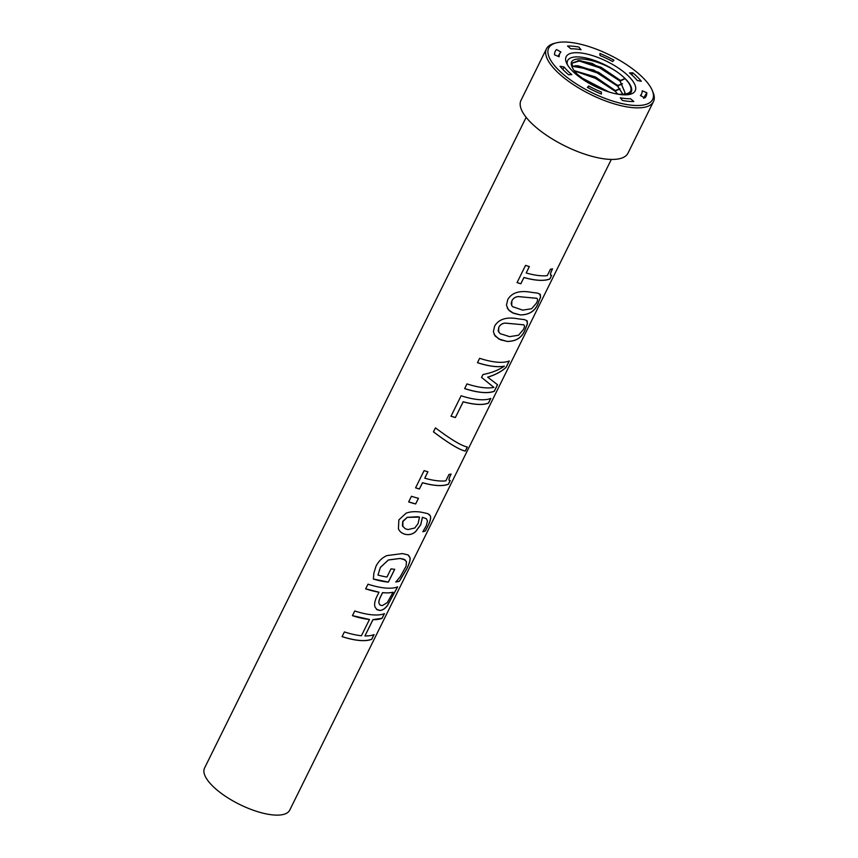 <?xml version="1.0" encoding="UTF-8"?>
<svg xmlns="http://www.w3.org/2000/svg" width="858" height="858" viewBox="0 0 858 858"><rect width="100%" height="100%" fill="white"/><g stroke="black" fill="none" stroke-linecap="round" stroke-linejoin="round"><path stroke-width="1.29" d="M570.838 48.809L567.524 46.032A50.665 18.2 -153.7 0 1 578.85 47.051L581.038 49.721A45.603 16.377 26.3 0 0 570.838 48.809M599.999 55.502L599.924 53.464A50.665 18.2 -153.7 0 1 613.985 60.178L612.655 61.54A45.603 16.377 26.3 0 0 599.999 55.502M632.764 72.791A50.665 18.2 -153.7 0 1 641.323 81.274L637.258 80.523A45.603 16.377 26.3 0 0 629.547 72.898L632.764 72.791L631.81 74.861M559.159 56.735L554.547 54.848A50.665 18.2 -153.7 0 1 554.997 51.888A50.665 18.2 -153.7 0 1 556.499 49.571L560.918 51.984A45.603 16.377 26.3 0 0 560.06 53.078A45.603 16.377 26.3 0 0 559.159 56.735M571.793 74.646L568.586 74.743A50.665 18.2 -153.7 0 1 560.027 66.259L564.092 67.01A45.603 16.377 26.3 0 0 571.793 74.646M564.092 67.01L562.859 69.434M601.351 92.031L601.426 94.069A50.665 18.2 -153.7 0 1 587.365 87.355L588.695 85.993A45.603 16.377 26.3 0 0 601.351 92.031M588.695 85.993L588.02 87.709M630.501 98.724L633.815 101.501A50.665 18.2 -153.7 0 1 622.49 100.483L620.313 97.812A45.603 16.377 26.3 0 0 630.501 98.724M646.803 92.696A50.665 18.2 -153.7 0 1 645.795 96.761A50.665 18.2 -153.7 0 1 644.841 97.962L640.422 95.549A45.603 16.377 26.3 0 0 641.773 93.458A45.603 16.377 26.3 0 0 642.192 90.798L646.803 92.696L643.511 98.295M558.558 69.981A57.979 20.828 -153.7 0 1 556.156 42.9A57.979 20.828 -153.7 0 1 609.899 55.094A57.979 20.828 -153.7 0 1 652.241 90.39A57.979 20.828 -153.7 0 1 622.747 103.754A57.979 20.828 -153.7 0 1 558.558 69.981M652.241 90.39L653.035 92.299A59.663 21.429 -153.7 0 1 653.453 101.63A59.663 21.429 -153.7 0 1 612.655 103.378A59.663 21.429 -153.7 0 1 556.628 71.3A59.663 21.429 -153.7 0 1 546.482 48.756A59.663 21.429 -153.7 0 1 554.15 43.426L556.156 42.9M546.482 48.756L520.999 100.322A59.663 21.429 26.3 0 0 531.145 122.866A59.663 21.429 26.3 0 0 587.172 154.933A59.663 21.429 26.3 0 0 627.97 153.196L653.453 101.63M628.646 76.276A38.503 13.835 -153.7 0 1 630.169 94.283A38.503 13.835 -153.7 0 1 594.551 86.165A38.503 13.835 -153.7 0 1 566.452 62.806A38.503 13.835 -153.7 0 1 585.95 53.84A38.503 13.835 -153.7 0 1 628.646 76.276M629.343 83.644L625.182 78.625A35.468 12.741 -153.7 0 1 627.295 80.877C634.523 90.755 631.263 95.174 617.535 94.123M589.5 83.505L577.348 74.324L574.216 70.71A30.352 10.897 -153.7 0 1 572.415 67.589C563.449 50.933 607.464 60.167 624.989 78.604L625.182 78.625A35.468 12.741 26.3 0 0 587.355 58.301A35.468 12.741 26.3 0 0 567.352 64.586M628.206 94.659A35.468 12.741 26.3 0 0 627.295 80.877M574.345 70.892L595.366 78.303L615.132 91.109L617.824 94.165M615.132 91.109L619.98 88.814M575.589 65.648L597.082 72.866L617.621 86.068L622.962 94.434M617.621 86.068L622.479 83.773M618.114 85.832L598.605 72.34L577.884 65.712L571.932 66.259M571.921 66.216L593.65 70.002L617.889 85.532M617.921 85.446L622.415 83.687M615.626 90.873L596.117 77.381L574.206 70.688M574.163 70.635L595.28 76.898L615.39 90.573M615.433 90.498L619.916 88.728M616.859 93.994L617.428 93.779M578.088 60.596L599.57 67.825L620.077 81.092L625.182 78.625M580.544 77.22L608.912 91.967M582.754 78.968L605.727 90.905M617.717 94.144L615.089 91.184L595.345 78.25L574.302 70.828M608.687 91.903L580.651 77.306M622.919 94.434L617.578 86.143L597.275 72.93L575.89 65.637M625.085 92.857L620.077 81.102L599.763 67.879L578.378 60.596M620.109 81.017L625.096 92.846L623.895 94.38M572.415 67.589L572.082 63.117L578.968 60.543L592.256 63.438L620.42 80.405L601.104 67.289L580.383 60.671L572.05 63.181M620.42 80.405L624.989 78.604M605.78 90.927L582.636 78.872M373.991 634.545L371.675 639.242C365.154 641.677 355.287 640.787 342.063 636.582M384.352 613.588L382.035 618.286L372.93 619.637L364.95 635.95A47.501 17.063 26.3 0 0 374.067 634.588L371.739 639.285A47.501 17.063 -153.7 0 1 342.074 636.625L344.401 631.928A47.501 17.063 26.3 0 0 361.443 635.735L369.476 619.476A47.501 17.063 -153.7 0 1 352.434 615.669L354.751 610.971A47.501 17.063 26.3 0 0 384.416 613.631L382.1 618.328A47.501 17.063 -153.7 0 1 372.983 619.68L364.95 635.95M369.476 619.476L352.424 615.626M419.519 517.106L407.175 517.395L402.702 521.696L402.434 525.74L405.126 528.657L407.947 529.59L414.8 527.992L418.093 523.562L419.519 517.106L417.503 516.731L407.153 517.353L402.895 521.181L402.852 526.64M426.351 518.693L422.383 517.288L420.72 524.688L415.669 531.499C412.859 534.084 409.545 535.049 405.727 534.384C402.134 533.569 399.71 531.735 398.434 528.882L398.841 519.905L406.091 513.202C410.103 511.647 415.036 511.282 420.87 512.119L427.799 513.62L430.33 515.862C431.188 517.9 430.266 521.557 427.574 526.833L425.354 530.952A47.501 17.063 -153.7 0 1 422.844 531.756L426.351 525.568L427.488 520.988L426.265 518.618L422.426 517.331L420.774 524.731L415.722 531.542C412.902 534.126 409.588 535.092 405.77 534.427C402.166 533.612 399.731 531.767 398.455 528.925L398.691 529.407M429.129 514.371L430.276 515.819C431.124 517.857 430.201 521.514 427.509 526.791L425.289 530.909L422.779 531.703M418.457 498.251L415.658 503.925L408.633 501.887M415.69 503.968A47.501 17.063 -153.7 0 1 408.644 501.93L411.443 496.267A47.501 17.063 26.3 0 0 418.489 498.294L415.658 503.925M451.04 474.056C448.637 478.85 448.348 481.006 450.171 480.501L448.359 484.169C442.631 486.4 434.009 485.907 422.49 482.7L419.39 488.974L415.594 487.805L424.12 470.613A47.501 17.063 26.3 0 0 427.928 471.782L424.764 478.196A47.501 17.063 26.3 0 0 445.828 480.855L449.002 474.442A47.501 17.063 26.3 0 0 451.104 474.099C448.702 478.893 448.412 481.048 450.236 480.555L448.434 484.212A47.501 17.063 -153.7 0 1 422.511 482.743L419.412 489.017A47.501 17.063 -153.7 0 1 415.604 487.848M449.302 480.459L450.236 480.555M427.906 471.739L424.764 478.196M467.288 446.975L465.272 451.04C459.416 449.817 448.809 443.414 433.462 431.831L435.446 427.863C450.836 439.435 461.475 445.828 467.353 447.018L465.347 451.083C459.47 449.871 448.841 443.468 433.462 431.864M490.722 398.369L488.395 403.067C482.786 405.223 474.377 404.783 463.181 401.748L455.384 417.514L450.986 416.184M455.405 417.556A47.501 17.063 -153.7 0 1 451.008 416.227L461.121 395.752A47.501 17.063 26.3 0 0 490.787 398.412L488.47 403.11A47.501 17.063 -153.7 0 1 463.202 401.791L455.384 417.514M494.905 382.722L497.479 384.684L494.262 391.216C487.741 393.65 477.863 392.76 464.639 388.556M509.223 360.928L506.059 367.342C501.233 371.653 495.098 374.925 487.655 377.145L497.554 384.727L494.326 391.259A47.501 17.063 -153.7 0 1 464.661 388.599L466.977 383.901A47.501 17.063 26.3 0 0 493.908 387.398L481.553 377.402L482.957 374.538C491.366 372.919 498.509 370.13 504.386 366.184A47.501 17.063 -153.7 0 1 477.466 362.687L479.633 358.312A47.501 17.063 26.3 0 0 509.298 360.971L506.123 367.385C501.297 371.707 495.152 374.978 487.698 377.188M504.386 366.184L504.322 366.141C497.651 367.428 488.695 366.259 477.445 362.655M492.084 385.961L481.553 377.391M536.84 298.337L518.393 296.578C515.433 296.771 513.256 298.187 511.872 300.826L511.722 305.545L512.666 306.703L522.704 310.135L531.638 308.73L536.465 303.078C537.784 300.525 537.88 298.927 536.765 298.284L518.425 296.621C515.454 296.814 513.277 298.219 511.894 300.868L511.175 303.421L511.754 305.577M539.746 293.929L540.54 296.954L538.481 302.284C535.66 310.639 529.601 314.843 520.28 314.897L512.451 312.773L509.309 310.66L507.217 307.936M538.556 302.327C535.735 310.682 529.654 314.886 520.323 314.94L513.642 313.342L508.419 309.77L506.467 305.244L507.743 299.56C511.915 292.557 519.819 290.154 531.467 292.353L537.762 293.146L540.315 294.476L540.551 297.297L538.481 302.284M552.466 268.822C550.064 273.627 549.774 275.772 551.597 275.279L549.796 278.947C544.058 281.167 535.435 280.684 523.916 277.477L520.817 283.751L517.02 282.582M550.804 275.268L551.673 275.321L549.86 278.989A47.501 17.063 -153.7 0 1 523.938 277.52L520.838 283.784A47.501 17.063 -153.7 0 1 517.042 282.614L525.557 265.39A47.501 17.063 26.3 0 0 529.354 266.559L526.19 272.973A47.501 17.063 26.3 0 0 547.265 275.632L550.428 269.219A47.501 17.063 26.3 0 0 552.531 268.876C550.128 273.67 549.839 275.815 551.673 275.321M529.332 266.516L526.19 272.973M523.702 324.817L505.298 323.091C502.338 323.273 500.16 324.689 498.766 327.327L498.637 332.067M498.788 327.37L498.166 330.888L500.042 333.612L509.598 336.647L518.532 335.242L523.369 329.579C524.678 327.037 524.785 325.439 523.659 324.796L505.319 323.134C502.359 323.316 500.182 324.732 498.788 327.37L498.766 327.327M526.651 320.431L527.445 323.466L525.386 328.796C522.565 337.151 516.495 341.345 507.175 341.409L500.504 339.811L495.184 336.111L493.371 331.746L494.637 326.072C498.809 319.058 506.724 316.656 518.361 318.865L524.667 319.659L527.22 320.989L527.445 323.809L525.45 328.839C522.629 337.194 516.559 341.398 507.228 341.452L498.637 338.921L494.122 334.459M394.669 569.262L388.331 582.078L373.38 579.021L373.852 573.187L375.976 566.301C378.496 561.261 382.132 557.7 386.872 555.609L402.413 553.582L407.947 554.901L410.07 557.775C410.381 560.253 409.255 564.028 406.681 569.101L399.378 581.252A47.501 17.063 -153.7 0 1 395.838 581.971L400.193 576.79L406.091 566.194L406.467 561.604L403.861 559.202L400.118 558.483L388.417 559.995L380.362 567.47L377.96 575.075A47.501 17.063 26.3 0 0 386.969 577.037L391.012 568.854A47.501 17.063 26.3 0 0 394.712 569.304L388.374 582.132A47.501 17.063 -153.7 0 1 373.402 579.064M405.319 559.995L400.064 558.44L388.384 559.952L380.341 567.428L377.96 575.075M408.58 555.319L410.006 557.732C410.317 560.21 409.18 563.985 406.606 569.058L399.313 581.209L395.785 581.917M393.103 592.256L393.039 592.213A47.415 17.031 -153.7 0 1 382.571 592.621L380.995 595.827C379.107 599.485 378.475 602.048 379.086 603.506L380.298 605.18L382.293 605.598L387.248 602.627L393.103 592.256A47.501 17.063 -153.7 0 1 382.625 592.674L381.038 595.881C379.161 599.538 378.528 602.091 379.129 603.549L379.976 604.933M397.597 586.797L387.473 605.34C385.253 608.429 382.743 610.135 379.922 610.446L376.394 609.201M378.989 592.202L365.658 588.835L367.996 584.18A47.501 17.063 26.3 0 0 397.662 586.84L387.548 605.383C385.317 608.472 382.797 610.177 379.976 610.488L377.048 609.727L375.128 607.185C374.056 604.697 374.678 601.029 377.016 596.181L378.989 592.202A47.501 17.063 -153.7 0 1 365.68 588.867M526.158 117.332L204.547 768.071A47.501 17.063 26.3 0 0 212.623 786.014A47.501 17.063 26.3 0 0 257.228 811.55A47.501 17.063 26.3 0 0 289.714 810.156L611.325 159.427M560.06 53.078L558.075 56.296M641.773 93.458L640.883 95.796"/></g></svg>
